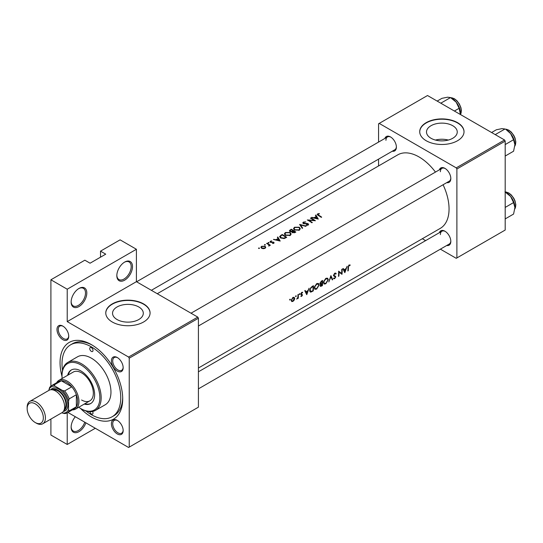 <?xml version="1.0" encoding="UTF-8"?>
<svg xmlns="http://www.w3.org/2000/svg" width="543" height="543" viewBox="0 0 543 543"><rect width="100%" height="100%" fill="white"/><g stroke="black" fill="none" stroke-linecap="round" stroke-linejoin="round"><path stroke-width="0.81" d="M324.212 281.023L325.936 278.912L327.673 279.021L327.918 279.978L325.807 283.303L324.402 283.487L323.933 282.299L324.212 281.023M326.329 278.159L327.673 279.021M319.956 283.052L320.316 283.27L322.182 281.213A42.463 24.516 60 0 1 322.189 282.19A42.463 24.516 60 0 1 322.182 283.174L321.056 283.765L320.316 283.27L321.056 283.765M315.069 286.297L316.8 284.186L318.537 284.301L318.782 285.251L316.671 288.577L315.266 288.761L314.797 287.573L315.069 286.297M317.193 283.432L318.537 284.301M311.214 291.469L310.114 290.213L310.338 289.032L311.214 287.681L313.039 286.494A42.463 24.516 60 0 1 313.053 287.464A42.463 24.516 60 0 1 312.924 290.614L311.214 291.469L309.714 290.946M291.72 299.784L292.976 297.937L294.265 298.311L292.942 300.965L292.032 301.06L291.72 299.784M293.118 297.367L294.265 298.311M116.833 275.647A11.077 6.394 -60 0 1 124.666 262.079A11.077 6.394 -60 0 1 132.499 266.599A11.077 6.394 -60 0 1 124.666 280.168A11.077 6.394 -60 0 1 116.833 275.647M116.84 275.253A10.154 5.864 120 0 0 118.931 279.536A10.154 5.864 120 0 0 126.757 276.821A10.154 5.864 120 0 0 131.189 266.599A10.154 5.864 120 0 0 129.085 261.95A10.154 5.864 120 0 0 124.327 262.276M71.14 302.023A11.077 6.394 -60 0 1 78.973 288.455A11.077 6.394 -60 0 1 86.805 292.976A11.077 6.394 -60 0 1 78.973 306.544A11.077 6.394 -60 0 1 71.14 302.023M71.147 301.636A10.154 5.864 120 0 0 73.244 305.919A10.154 5.864 120 0 0 81.07 303.198A10.154 5.864 120 0 0 85.502 292.976A10.154 5.864 120 0 0 83.398 288.333A10.154 5.864 120 0 0 78.64 288.659M85.896 422.841A11.077 6.394 -60 0 1 77.086 432.479A11.077 6.394 -60 0 1 71.14 427.131A11.077 6.394 -60 0 1 75.314 416.725M452.747 138.275A15.38 8.878 0 0 0 457.254 131.997A15.38 8.878 0 0 0 447.758 123.79A15.38 8.878 0 0 0 430.999 125.718A15.38 8.878 0 0 0 426.499 131.997A15.38 8.878 0 0 0 435.988 140.196A15.38 8.878 0 0 0 452.747 138.275M448.308 140.06A15.38 8.878 0 0 0 435.438 140.06M457.539 140.739A22.154 12.788 0 0 0 464.027 131.698A22.154 12.788 0 0 0 450.351 119.881A22.154 12.788 0 0 0 426.207 122.65A22.154 12.788 0 0 0 419.719 131.698A22.154 12.788 0 0 0 433.395 143.508A22.154 12.788 0 0 0 457.539 140.739M464.027 131.847A22.154 12.788 0 0 0 450.228 120.152A22.154 12.788 0 0 0 426.207 122.956A22.154 12.788 0 0 0 419.725 131.847M138.798 319.528A15.38 8.878 0 0 0 143.304 313.25A15.38 8.878 0 0 0 133.809 305.051A15.38 8.878 0 0 0 117.05 306.971A15.38 8.878 0 0 0 112.55 313.25A15.38 8.878 0 0 0 122.039 321.456A15.38 8.878 0 0 0 138.798 319.528M143.59 321.992A22.154 12.788 0 0 0 150.078 312.951A22.154 12.788 0 0 0 136.402 301.134A22.154 12.788 0 0 0 112.258 303.904A22.154 12.788 0 0 0 105.776 312.951A22.154 12.788 0 0 0 119.446 324.768A22.154 12.788 0 0 0 143.59 321.992M150.078 313.101A22.154 12.788 0 0 0 136.286 301.406A22.154 12.788 0 0 0 112.258 304.209A22.154 12.788 0 0 0 105.776 313.101M56.981 329.492A8.308 4.799 60 0 1 62.852 326.105A8.308 4.799 60 0 1 68.73 336.28A8.308 4.799 60 0 1 62.852 339.667A8.308 4.799 60 0 1 56.981 329.492M63.192 326.309A7.385 4.263 -120 0 0 59.811 326.112A7.385 4.263 -120 0 0 58.284 329.492A7.385 4.263 -120 0 0 61.508 336.925A7.385 4.263 -120 0 0 67.196 338.907A7.385 4.263 -120 0 0 68.717 335.886M111.41 360.919A8.308 4.799 60 0 1 117.288 357.532A8.308 4.799 60 0 1 123.159 367.706A8.308 4.799 60 0 1 117.288 371.093A8.308 4.799 60 0 1 111.41 360.919M117.621 357.735A7.385 4.263 -120 0 0 114.247 357.538A7.385 4.263 -120 0 0 112.72 360.919A7.385 4.263 -120 0 0 115.944 368.351A7.385 4.263 -120 0 0 121.632 370.333A7.385 4.263 -120 0 0 123.152 367.312M111.41 423.778A8.308 4.799 60 0 1 117.288 420.384A8.308 4.799 60 0 1 123.159 430.558A8.308 4.799 60 0 1 117.288 433.952A8.308 4.799 60 0 1 111.41 423.778M117.621 420.594A7.385 4.263 -120 0 0 114.247 420.397A7.385 4.263 -120 0 0 112.72 423.778A7.385 4.263 -120 0 0 115.944 431.21A7.385 4.263 -120 0 0 121.632 433.185A7.385 4.263 -120 0 0 123.152 430.165M439.348 232.703A8.308 4.799 60 0 1 444.941 231.216A8.308 4.799 60 0 1 450.819 241.391A8.308 4.799 60 0 1 446.733 245.497M445.28 231.42A7.385 4.263 -120 0 0 441.9 231.23A7.385 4.263 -120 0 0 440.373 234.61M439.348 169.85A8.308 4.799 60 0 1 444.941 168.364A8.308 4.799 60 0 1 450.819 178.538A8.308 4.799 60 0 1 446.733 182.638M445.28 168.568A7.385 4.263 -120 0 0 441.9 168.371A7.385 4.263 -120 0 0 440.373 171.751M384.912 138.417A8.308 4.799 60 0 1 390.505 136.931A8.308 4.799 60 0 1 396.383 147.105A8.308 4.799 60 0 1 392.297 151.212M390.845 137.135A7.385 4.263 -120 0 0 387.464 136.945A7.385 4.263 -120 0 0 385.937 140.325M62.011 376.435A44.309 25.582 60 0 1 60.049 362.69A44.309 25.582 60 0 1 91.373 344.608A44.309 25.582 60 0 1 122.704 398.867A44.309 25.582 60 0 1 80.459 408.384M92.371 345.199A41.539 23.98 -120 0 0 72.565 343.678L70.604 344.812A41.539 23.98 -120 0 0 62.506 370.34M198.419 368.011L440.258 228.386A42.463 24.516 -120 0 0 449.054 208.946A42.463 24.516 -120 0 0 443.081 184.742M348.436 267.299L349.054 265.561L349.943 265.534L350.181 264.984L349.054 264.998L348.022 267.482A42.463 24.516 60 0 1 347.846 270.943L348.253 270.706A42.463 24.516 -120 0 0 348.436 267.299L348.029 267.068M344.859 272.667L347.174 266.226L346.061 268.588L343.99 269.79L343.285 268.473L342.843 268.731L344.764 272.606M341.988 274.324A42.463 24.516 -120 0 0 342.165 270.658A42.463 24.516 -120 0 0 342.138 269.131L341.73 269.369A42.463 24.516 60 0 1 341.757 270.896A42.463 24.516 60 0 1 341.669 273.482L338.622 271.161A42.463 24.516 60 0 1 338.649 272.688A42.463 24.516 60 0 1 338.472 276.353L338.886 276.115A42.463 24.516 -120 0 0 339.063 272.45A42.463 24.516 -120 0 0 339.063 272.063L341.506 274.045M335.248 273.068L336.192 273.618L334.766 273.244L333.497 275.444L335.398 277.154L334.678 278.179L333.836 278.05L333.443 278.573L334.583 278.722L335.812 276.896L333.904 275.22L334.787 273.801L335.805 274.106L336.192 273.618L335.73 273.149M335.411 276.156L333.504 275.315M334.678 278.179L333.836 278.05M335.174 276.692L333.531 275.742L335.398 277.154M332.73 279.665L330.891 275.627L328.807 281.932L330.945 276.74L332.296 279.916L332.73 279.665L332.044 279.272M328.325 279.733L327.639 278.199L325.902 278.369L323.737 281.301L323.526 282.536L324.103 284.037L325.78 283.799L328.325 279.733L327.877 279.475M322.427 285.618A42.463 24.516 -120 0 0 322.603 281.953A42.463 24.516 -120 0 0 322.576 280.426L321.341 281.145L319.908 283.5L320.764 284.328L320.18 285.72L320.438 286.412L322.427 285.618L322.006 285.374M320.234 284.281L320.764 284.328L319.949 283.853M319.189 285.014L318.503 283.473L316.759 283.643L314.601 286.575L314.383 287.81L314.967 289.31L316.644 289.08L319.189 285.014L318.734 284.749M313.284 290.892A42.463 24.516 -120 0 0 313.467 287.227A42.463 24.516 -120 0 0 313.433 285.706L312.021 286.521L309.87 289.304L309.7 290.451L310.236 291.998L310.929 292.086L313.284 290.892L312.863 290.648M306.781 294.645L309.103 288.204L307.99 290.573L305.913 291.767L305.214 290.451L304.766 290.709L306.686 294.591M302.539 292.243L301.759 292.372L300.808 294.068L302.132 295.161L300.829 296.342L301.65 296.376L302.546 294.91L301.222 293.811L302.634 292.29M301.677 295.921L301.216 295.921M300.965 294.577L302.03 294.883M298.283 298.263A42.463 24.516 -120 0 0 298.351 295.955A42.463 24.516 -120 0 0 298.324 294.428L297.91 294.666A42.463 24.516 60 0 1 297.944 295.976L297.856 297.333L296.702 299.112L297.903 297.944A42.463 24.516 60 0 1 297.869 298.501L298.283 298.263L297.897 298.039M291.679 301.541L292.915 301.419L294.225 300.069L294.72 298.46L294.184 297.32L292.962 297.455L291.299 300.028L291.747 301.575M301.426 292.629L302.465 292.874M334.359 273.55L335.805 274.106M435.466 172.09A42.463 24.516 -120 0 0 397.802 154.836L157.266 293.715M295.915 296.654L296.288 295.989L295.887 295.765L295.521 296.43L295.915 296.654M296.288 295.989L295.887 295.765L296.288 295.989M299.546 294.557L299.919 293.892L299.519 293.668L299.159 294.333L299.546 294.557M299.919 293.892L299.519 293.668L299.919 293.892M307.324 219.963A42.463 24.516 60 0 1 311.892 222.773L312.3 222.535A42.463 24.516 -120 0 0 308.702 220.254L315.408 220.743A42.463 24.516 -120 0 0 310.834 217.933L310.426 218.171A42.463 24.516 60 0 1 314.017 220.309L307.324 219.963M303.286 223.553L307.8 223.96L307.705 224.741L306.232 224.856L306.137 225.264L308.132 225.094L308.628 224.388L307.236 223.404L303.707 223.322L303.822 222.372L305.743 221.863L303.354 222.121L302.797 222.868L303.286 223.553M303.707 223.723L303.822 222.372M307.8 223.96L307.705 225.264M302.668 228.101L300.591 224.938L305.709 226.343L306.15 226.085L299.593 224.429L302.227 228.352L302.668 228.101M285.36 235.268L290.186 235.452L291.17 234.013L290.138 232.479L285.346 232.519L284.349 233.87L285.36 235.268M286.704 237.311A42.463 24.516 -120 0 0 282.136 234.501L279.57 236.585L280.616 237.936L284.165 238.567L286.704 237.311M273.468 239.511L280.202 241.065L277.799 237.006L277.351 237.264L278.125 238.479L276.054 239.673L273.468 239.511M267.733 244.078L268.805 244.805L268.724 246.081L269.457 245.124A42.463 24.516 60 0 1 269.952 245.443L270.36 245.205A42.463 24.516 -120 0 0 267.02 243.23L266.613 243.468A42.463 24.516 60 0 1 267.733 244.078M269.192 245.952L269.457 245.124L269.457 245.687M268.805 244.805L268.86 246.06M265.296 245.015L265.296 244.588L264.536 244.601L264.536 245.022L265.296 245.015L265.296 244.588L265.296 245.015M264.536 244.601L264.536 245.022L264.536 244.601M259.378 248.429L259.378 248.002L258.617 248.015L258.617 248.443L259.378 248.429L259.378 248.002L259.378 248.429M258.617 248.015L258.617 248.443L258.617 248.015M261.597 248.246L263.24 248.714L265.059 248.334L265.778 247.248L265.052 246.25L261.604 246.291L260.871 247.241L261.597 248.246M268.928 242.918L268.928 242.49L268.167 242.504L268.167 242.925L268.928 242.918L268.928 242.49L268.928 242.918M268.167 242.504L268.167 242.925L268.167 242.504M273.794 243.291L273.76 242.246L270.781 242.056L270.835 241.418L271.812 240.902L270.4 241.214L270.387 242.3L273.367 242.49L273.38 243.026L272.464 243.481L274.147 242.802M273.367 242.49L273.38 243.44M269.986 241.764L270.387 242.3M270.781 242.456L270.835 241.418M291.924 232.146L291.924 231.691L292.365 232.621L294.951 232.553L295.84 232.037A42.463 24.516 -120 0 0 291.272 229.227L289.351 230.782L289.874 231.501L291.876 231.922M294.496 229.994L299.329 230.178L300.306 228.732L299.274 227.205L294.489 227.245L293.491 228.596L294.496 229.994M311.539 217.526L318.273 219.087L315.877 215.021L315.429 215.286L316.196 216.494L314.125 217.695L311.539 217.526M318.632 215.164L318.089 214.139L319.379 213.854L319.27 213.521L317.641 213.874L317.18 214.458L318.178 215.374A42.463 24.516 60 0 1 321.266 217.363L321.673 217.125A42.463 24.516 -120 0 0 318.632 215.164L318.632 215.646M317.845 215.177L318.089 214.139M289.996 300.075L290.369 299.41L289.976 299.179L289.609 299.845L289.996 300.075M290.369 299.41L289.976 299.179L290.369 299.41M95.29 428.264L67.223 444.466L50.906 435.045L50.906 419.067M50.906 386.093L50.906 279.788L84.851 260.192L90.07 263.206L105.736 254.165L100.516 251.151L100.516 257.178M129.234 447.106L198.419 407.162L198.419 318.225L129.234 358.17L129.234 447.106L128.582 447.48L67.902 412.449M440.38 249.162L456.235 258.312L505.187 230.049L505.187 141.119L456.887 169.002L456.235 167.868L504.535 139.985L427.517 95.52L378.559 123.784L378.559 142.083M456.235 167.868L379.218 123.404M378.559 165.948L378.559 159.14M425.61 240.63L422.325 238.737M456.887 257.932L456.887 169.002M504.535 139.985L505.187 141.119M198.419 388.856L449.285 244.017A7.385 4.263 -120 0 0 450.805 240.997M151.368 290.308L394.849 149.732A7.385 4.263 -120 0 0 396.37 146.712M198.419 325.997L449.285 181.165A7.385 4.263 -120 0 0 450.805 178.145M129.234 358.17L128.582 357.043L67.223 321.619L67.223 289.209L50.906 279.788M128.582 357.043L197.767 317.098L136.408 281.674L67.223 321.619M100.516 251.151L120.091 239.843L136.408 249.264L136.408 281.674M67.223 444.466L67.223 412.843A15.693 9.061 60 0 1 64.617 413.562L62.377 413.026A14.77 8.525 -120 0 0 68.533 409.47L68.533 401.08A14.77 8.525 -120 0 0 62.377 390.417L55.108 386.222A14.77 8.525 -120 0 0 48.951 389.772L48.951 390.356M197.767 317.098L198.419 318.225M85.977 411.003A41.539 23.98 -120 0 0 91.373 414.696A41.539 23.98 -120 0 0 112.143 416.752L114.105 415.626A41.539 23.98 -120 0 0 122.691 397.714M67.223 289.209L136.408 249.264M71.147 426.744A10.154 5.864 120 0 0 73.244 431.027A10.154 5.864 120 0 0 84.762 422.183M261.604 246.855L261.604 246.291M265.052 246.848L265.052 246.25M264.651 248.07L262.004 248.008L261.454 247.255L262.011 246.508L264.638 246.488L265.188 247.282L264.651 248.531M262.004 248.45L262.004 248.008M267.02 243.685L267.02 243.23M270.4 242.307L270.4 241.214M271.215 242.517L271.215 242.171M272.063 242.449L272.063 242.076M273.095 242.388L273.095 242.015M273.76 243.312L273.76 242.246M273.91 239.592L273.91 239.253M276.054 240.033L276.054 239.673M278.125 239.029L278.125 238.479M277.799 237.963L277.799 237.006M279.285 240.474L276.733 239.83L278.369 238.886L279.285 240.854M276.733 240.189L276.733 239.83M282.136 235.024L282.136 234.501M282.19 234.99A42.463 24.516 60 0 1 285.822 237.223L283.969 238.133L281.023 237.698L280.48 236.11L282.19 234.99M285.822 237.82L285.822 237.223M283.969 238.608L283.969 238.133M281.023 238.167L281.023 237.698M280.229 237.671L280.48 236.11M290.138 233.035L290.138 232.479M285.346 233.117L285.346 232.519M289.697 235.139L285.767 235.031L284.96 233.918L285.835 232.757L289.731 232.716L290.539 233.911L289.697 235.689M285.767 235.492L285.767 235.031M291.272 229.75L291.272 229.227M290.037 230.612L290.037 229.94M294.964 232.547L294.964 231.949L292.765 232.377L292.467 231.915L292.467 232.682M294.408 232.818L294.408 232.268M292.765 232.825L293.498 230.985A42.463 24.516 60 0 1 294.964 231.949M293.03 231.264L293.03 230.7L291.849 231.318L290.295 231.27L289.982 230.823M291.849 231.712L291.849 231.318M290.288 231.685L290.749 230.056L291.333 229.716A42.463 24.516 60 0 1 293.03 230.7M299.274 227.761L299.274 227.205M294.489 227.843L294.489 227.245M298.84 229.859L294.91 229.757L294.102 228.644L294.971 227.483L298.867 227.442L299.675 228.637L298.84 230.415M294.91 230.218L294.91 229.757M300.591 225.82L300.591 224.938M303.354 223.587L303.354 222.121M304.318 223.831L304.318 223.485M307.236 223.77L307.236 223.404M308.186 225.06L308.186 223.709M306.232 225.277L306.232 224.856M310.834 218.388L310.834 217.933M308.702 220.729L308.702 220.254M314.017 220.648L314.017 220.309M311.987 217.607L311.987 217.268M314.125 218.048L314.125 217.695M316.196 217.044L316.196 216.494M315.877 215.978L315.877 215.021M317.363 218.49L314.811 217.845L316.44 216.901L317.363 218.87M314.811 218.205L314.811 217.845M317.641 215.042L317.641 213.874M319.27 213.867L319.27 213.521M347.887 270.489L348.253 270.706M349.04 265.011L349.943 265.534M348.816 265.16L349.353 265.466M348.64 265.323L349.054 265.561M305.085 291.286L305.913 291.767M306.843 293.682L306.123 292.182L307.759 291.238L306.843 293.682L306.069 293.234M305.302 291.706L306.123 292.182M307.297 290.973L307.759 291.238M301.026 296.016L301.65 296.376M300.87 293.607L301.222 293.811M300.815 293.912L302.546 294.91M292.433 301.141L292.915 301.419M294.211 298.168L294.72 298.46M291.306 300.001L291.672 300.211M292.589 297.713L292.976 297.937M309.815 291.442L310.929 292.086M312.558 286.209L313.039 286.494M309.734 289.996L310.114 290.213M310.827 287.457L311.214 287.681M316.162 288.801L316.644 289.08M314.424 287.362L314.797 287.573M316.345 283.921L316.8 284.186M322.06 285.34L320.594 285.475L322.162 283.711A42.463 24.516 60 0 1 322.06 285.34M320.73 285.869L320.261 285.285M321.422 283.602L321.884 283.867M321.707 283.446L322.162 283.711M321.123 281.281L321.599 281.552M321.694 280.935L322.182 281.213M325.305 283.527L325.78 283.799M323.56 282.082L323.933 282.299M325.481 278.647L325.936 278.912M333.545 275.009L333.904 275.22M333.504 275.566L335.812 276.896M333.707 278.213L334.583 278.722M338.642 271.826L339.063 272.063M338.513 275.905L338.886 276.115M338.635 271.615L341.669 273.482M343.156 269.308L343.99 269.79M344.92 271.697L344.201 270.197L345.83 269.26L344.92 271.697L344.147 271.256M343.38 269.728L344.201 270.197M345.368 268.989L345.83 269.26M89.812 411.703A2.308 1.33 -120 0 0 91.373 413.942A2.308 1.33 -120 0 0 92.527 414.058A2.308 1.33 -120 0 0 92.582 411.492M91.373 351.389A2.308 1.33 -120 0 0 92.527 351.504A2.308 1.33 -120 0 0 92.88 349.651A2.308 1.33 -120 0 0 91.373 347.622A2.308 1.33 -120 0 0 90.219 347.506A2.308 1.33 -120 0 0 89.867 349.353A2.308 1.33 -120 0 0 91.373 351.389M84.246 404.08A19.385 11.193 -120 0 0 90.627 403.598A19.385 11.193 -120 0 0 93.593 388.062A19.385 11.193 -120 0 0 80.934 370.984A19.385 11.193 -120 0 0 71.242 370.021A19.385 11.193 -120 0 0 67.631 375.301M84.898 403.707A19.385 11.193 -120 0 0 90.946 403.401M78.749 407.257A26.77 15.455 -120 0 0 80.934 408.669A26.77 15.455 -120 0 0 99.858 397.741A26.77 15.455 -120 0 0 80.934 364.957A26.77 15.455 -120 0 0 62.004 375.885A26.77 15.455 -120 0 0 62.133 378.478M81.586 409.042L80.934 408.669L81.586 409.042A27.693 15.985 60 0 0 95.432 410.413L105.22 404.766A27.693 15.985 -120 0 0 109.469 382.571A27.693 15.985 -120 0 0 91.373 358.17A27.693 15.985 -120 0 0 77.527 356.799L67.739 362.452A27.693 15.985 60 0 1 81.586 363.824A27.693 15.985 60 0 1 99.674 388.225A27.693 15.985 60 0 1 95.432 410.413M62.004 375.885L62.004 375.132A27.693 15.985 60 0 1 67.739 362.452M112.143 416.752A41.539 23.98 -120 0 0 118.51 383.467A41.539 23.98 -120 0 0 91.373 346.868A41.539 23.98 -120 0 0 70.604 344.812M56.648 382.713A16.616 9.591 60 0 1 58.915 380.338L73.278 372.043A16.616 9.591 60 0 1 81.586 372.865A16.616 9.591 60 0 1 92.439 387.512A16.616 9.591 60 0 1 89.894 400.822A16.616 9.591 60 0 1 81.586 400.001M71.574 369.844A19.385 11.193 -120 0 0 68.282 374.928M454.389 111.037L459.14 108.295L460.41 114.512M440.801 103.19L450.527 97.577L456.168 102.165L459.14 108.295M437.163 101.086L441.914 98.344L447.554 97.19L450.527 97.577M460.478 113.27A12.184 7.032 -120 0 0 456.168 102.165A12.184 7.032 -120 0 0 451.355 98.073M504.963 191.862L510.603 196.451A12.184 7.032 -120 0 0 506.293 192.629L505.187 191.991L506.239 192.039L508.791 192.982L511.248 194.903L513.814 198.283L515.049 200.937L515.85 204.86L514.832 208.953M505.187 207.419L513.576 202.58L514.907 207.548L513.576 214.064L505.187 218.91M514.907 207.548A12.184 7.032 60 0 0 510.603 196.451L513.576 202.58M514.907 144.696A12.184 7.032 60 0 0 510.603 133.592A12.184 7.032 -120 0 0 506.293 129.777L510.603 133.592L513.576 139.721L514.907 144.696L513.576 151.205L505.187 156.051M505.187 144.567L513.576 139.721M495.236 134.616L504.963 129.003L501.99 128.623L496.35 129.777L491.598 132.519M68.533 409.47L69.185 410.929A15.693 9.061 60 0 1 67.237 412.836L74.418 408.689A15.693 9.061 -120 0 0 76.366 406.782L76.366 394.727A15.693 9.061 -120 0 0 71.791 386.813A15.693 9.061 -120 0 0 66.572 382.286A15.693 9.061 -120 0 0 61.352 380.779A15.693 9.061 -120 0 0 58.725 381.512L51.544 385.659A15.693 9.061 60 0 1 54.171 384.926L55.108 386.222M58.915 380.338A16.616 9.591 60 0 1 67.223 381.159A16.616 9.591 60 0 1 78.077 395.799A16.616 9.591 60 0 1 75.531 409.11A16.616 9.591 60 0 1 72.341 409.89M62.377 390.417L64.617 390.953L71.791 386.813L61.352 380.779L54.171 384.926M69.185 410.929L76.366 406.782A15.693 9.061 -120 0 0 76.366 394.727L69.185 398.867L68.533 401.08M48.951 389.772L49.603 387.566A15.693 9.061 60 0 1 51.544 385.659M61.875 412.734L62.377 413.026M64.617 390.953A15.693 9.061 60 0 1 69.185 398.867M36.286 423.14L35.241 422.535A11.444 6.611 -120 0 0 43.338 417.859A11.444 6.611 -120 0 0 35.241 403.843A11.444 6.611 -120 0 0 27.15 408.519A11.444 6.611 -120 0 0 35.241 422.535L36.286 423.14A12.923 7.459 60 0 0 42.748 423.778A12.923 7.459 60 0 0 44.73 413.42A12.923 7.459 60 0 0 36.286 402.037A12.923 7.459 60 0 0 29.824 401.392A12.923 7.459 60 0 0 27.15 407.311L27.15 408.519M63.877 410.501A12 6.93 -120 0 0 65.981 400.965A12 6.93 -120 0 0 58.087 390.2A12 6.93 -120 0 0 51.89 389.731M50.859 389.738A12.923 7.459 60 0 1 58.739 389.073A12.923 7.459 60 0 1 67.556 401.949A12.923 7.459 60 0 1 63.361 411.39M53.424 390.044A11.077 6.394 60 0 1 58.087 390.953A11.077 6.394 60 0 1 65.085 399.967A11.077 6.394 60 0 1 64.379 409.015M29.824 401.392L49.013 390.315A12.923 7.459 60 0 1 55.474 390.953A12.923 7.459 60 0 1 63.918 402.343A12.923 7.459 60 0 1 61.936 412.7L42.748 423.778M280.717 235.9L280.717 235.323M285.503 238.004L285.503 237.413M292.758 231.454L292.758 230.856M305.865 223.811L305.865 223.444M300.849 294.354L301.562 294.768M311.926 291.17L312.361 291.428M312.035 286.514L312.517 286.792M321.069 285.869L321.531 286.134M460.444 114.525A10.154 5.864 -120 0 0 454.077 98.724A10.154 5.864 -120 0 0 450.812 97.747M514.839 208.872A10.154 5.864 -120 0 0 508.513 193.009A10.154 5.864 -120 0 0 505.255 192.025M514.839 146.019A10.154 5.864 -120 0 0 508.513 130.15A10.154 5.864 -120 0 0 505.255 129.173M261.454 247.255L261.454 248.158M265.188 247.282L265.188 248.253M269.07 245.321L269.07 246.006M273.557 242.775L273.557 243.4M270.577 241.764L270.577 242.388M284.96 233.918L284.96 234.99M290.539 233.911L290.539 235.214M289.976 230.823L289.976 231.556M294.102 228.644L294.102 229.709M299.675 228.637L299.675 229.94M303.408 222.908L303.408 223.614M308.024 224.313L308.024 225.148M292.032 301.06L291.265 300.618M315.266 288.761L314.397 288.258M320.716 285.856L320.2 285.564M320.546 283.758L319.908 283.392M324.402 283.487L323.54 282.984M335.465 273.774L334.664 273.312M334.244 275.769L333.497 275.342M441.9 168.371L191.034 313.209M450.744 97.706L454.355 98.697L456.88 100.679L459.364 103.971L460.953 107.724L461.414 110.629L460.478 114.546M198.419 371.806L441.9 231.23M136.598 281.783L387.464 136.945M514.832 146.094L515.85 142.001L515.049 138.085L513.814 135.424L511.248 132.044L508.791 130.123L505.187 129.132M75.531 409.11L89.894 400.822"/></g></svg>
